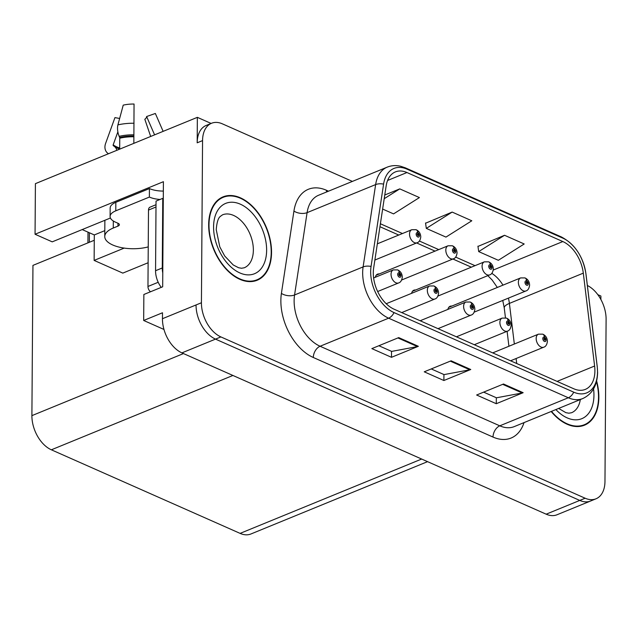 <?xml version="1.0" encoding="UTF-8"?>
<svg xmlns="http://www.w3.org/2000/svg" width="638" height="638" viewBox="0 0 638 638"><rect width="100%" height="100%" fill="white"/><g stroke="black" fill="none" stroke-linecap="round" stroke-linejoin="round"><path stroke-width="0.96" d="M451.84 306.081A7.504 4.753 67.7 0 0 450.133 306.272A7.504 4.753 67.7 0 0 447.892 309.398M415.561 290.019A7.504 4.753 67.7 0 0 413.847 290.21A7.504 4.753 67.7 0 0 411.606 293.328M379.275 273.949A7.504 4.753 67.7 0 0 377.568 274.141A7.504 4.753 67.7 0 0 375.327 277.267M211.106 123.437L197.357 117.344L35.409 183.656L35.058 234.25L163.408 181.694L162.674 286.789L143.853 294.493L143.678 320.475L162.491 312.772L162.451 318.713A28.152 17.832 67.7 0 0 181.918 352.878L546.168 514.18A28.152 17.832 67.7 0 0 557.014 514.762L590.613 501.005A28.152 17.832 67.7 0 1 579.767 500.423A28.152 17.832 67.7 0 0 590.613 501.005L595.988 498.804A28.152 17.832 67.7 0 0 604.968 481.451L606.1 319.311A28.152 17.832 67.7 0 0 587.359 285.481M163.974 329.463L143.678 320.475M600.876 299.485L600.9 296.04L597.822 294.676M352.383 181.407L222.383 123.844A28.152 17.832 67.7 0 0 211.537 123.262A28.152 17.832 67.7 0 0 202.557 140.607L201.425 302.755A28.152 17.832 67.7 0 0 220.892 336.92L215.516 339.121L579.767 500.423L215.516 339.121A28.152 17.832 67.7 0 1 196.049 304.956A28.152 17.832 67.7 0 0 215.516 339.121L181.918 352.878M197.357 117.344L197.182 142.808A28.152 17.832 67.7 0 1 206.162 125.463L211.537 123.262M427.556 461.657L250.957 533.966A28.152 17.832 -112.3 0 1 240.111 533.384L51.367 449.806A28.152 17.832 -112.3 0 1 31.9 415.641L32.953 265.384L94.272 240.271M82.19 229.576L94.312 234.936L94.129 260.408L122.815 273.112L148.128 262.744M110.43 218.013L52.22 241.85L35.058 234.25M94.129 260.408L124.203 248.094M94.312 234.936L104.799 230.645M551.168 411.486A45.043 28.527 67.7 0 0 584.488 425.179A45.043 28.527 67.7 0 0 598.851 397.418A45.043 28.527 67.7 0 0 596.626 380.974M271.541 252.481A45.043 28.527 67.7 0 0 255.256 209.28A45.043 28.527 67.7 0 0 223.037 196.879A45.043 28.527 67.7 0 0 208.666 224.64A45.043 28.527 67.7 0 0 224.951 267.84A45.043 28.527 67.7 0 0 257.17 280.241A45.043 28.527 67.7 0 0 271.541 252.481M221.641 197.955A45.043 28.527 67.7 0 0 220.437 198.195M594.903 370.885A30.026 19.02 -112.3 0 1 585.317 389.395A30.026 19.02 -112.3 0 1 573.753 388.773L394.053 309.191A30.026 19.02 -112.3 0 1 373.637 268.175L386.165 185.841A30.026 19.02 -112.3 0 1 395.393 171.909A30.026 19.02 -112.3 0 1 406.956 172.531L562.828 241.555A30.026 19.02 -112.3 0 1 583.307 273.144L594.616 366.029A30.026 19.02 -112.3 0 1 594.903 370.885M597.519 372.042A33.782 21.397 67.7 0 0 597.2 366.579L585.891 273.694A33.782 21.397 67.7 0 0 562.852 238.157L406.98 169.134A33.782 21.397 67.7 0 0 383.59 184.111L371.061 266.437A33.782 21.397 67.7 0 0 394.029 312.588L573.729 392.163A33.782 21.397 67.7 0 0 597.519 372.042M398.726 337.606L371.842 348.611L391.493 357.312L418.368 346.306L398.726 337.606M378.868 345.732L391.668 351.402L417.435 346.586A7.504 4.849 -66.1 0 0 418.368 346.306M391.533 351.347L391.493 357.312M503.51 384.004L476.626 395.01L496.276 403.71L523.152 392.705L503.51 384.004M483.652 392.139L496.452 397.801L522.219 392.984A7.504 4.849 -66.1 0 0 523.152 392.705M496.316 397.745L496.276 403.71M451.114 360.805L424.238 371.81L443.889 380.511L470.764 369.506L451.114 360.805M431.264 368.939L444.064 374.602L469.831 369.785A7.504 4.849 -66.1 0 0 470.764 369.506M443.928 374.546L443.889 380.511M220.892 336.92L585.142 498.222A28.152 17.832 67.7 0 0 595.988 498.804M504.546 235.278L478.699 251.595L498.342 260.296L524.197 243.979L504.546 235.278L477.966 246.42M382.633 209.057L393.558 213.889L419.413 197.573L399.763 188.88L384.77 195.013M452.159 212.079L426.304 228.396L445.954 237.097L471.801 220.78L452.159 212.079L425.578 223.212M426.304 228.396L425.546 222.973M478.699 251.595L477.934 246.172M399.763 188.88L384.212 198.697M254.395 281.127A45.043 28.527 67.7 0 0 255.415 280.449M581.712 426.064A45.043 28.527 67.7 0 0 582.733 425.394M374.873 260.041L417.108 242.751A7.034 4.458 -112.3 0 1 412.068 240.813A7.034 4.458 -112.3 0 1 409.524 234.058A7.034 4.458 -112.3 0 1 411.773 229.72L416.072 229.704A4.689 3.118 111.1 0 1 417.738 232.71A2.345 1.483 67.7 0 0 416.159 234.138A2.345 1.483 67.7 0 0 417.786 236.985A2.345 1.483 67.7 0 0 419.437 235.581A2.345 1.483 67.7 0 0 417.882 232.774L417.834 234.026A0.941 0.598 -112.3 0 1 418.153 235.725A0.941 0.598 -112.3 0 1 417.778 234.002L417.738 232.71M417.188 234.29L417.834 234.026M417.882 232.774A4.689 2.943 -63.5 0 0 416.622 229.951A4.689 2.943 -63.5 0 0 416.359 229.839M417.212 234.234L417.778 234.002M377.648 291.526L398.63 282.937A7.034 4.458 -112.3 0 1 393.59 280.999A7.034 4.458 -112.3 0 1 391.046 274.244A7.034 4.458 -112.3 0 1 393.295 269.906L397.594 269.89A4.689 3.118 111.1 0 1 399.268 272.897A2.345 1.483 67.7 0 0 397.681 274.316A2.345 1.483 67.7 0 0 399.308 277.171A2.345 1.483 67.7 0 0 400.959 275.768A2.345 1.483 67.7 0 0 399.404 272.952L399.356 274.212A0.941 0.598 -112.3 0 1 399.675 275.911A0.941 0.598 -112.3 0 1 399.3 274.18L399.268 272.897M398.71 274.476L399.356 274.212M399.404 272.952A4.689 2.943 -63.5 0 0 398.144 270.137A4.689 2.943 -63.5 0 0 397.881 270.026M398.734 274.412L399.3 274.18M401.677 279.986L453.387 258.813A7.034 4.458 -112.3 0 1 448.355 256.875A7.034 4.458 -112.3 0 1 445.81 250.128A7.034 4.458 -112.3 0 1 448.051 245.789L452.35 245.774A4.689 3.118 111.1 0 1 454.025 248.772A2.345 1.483 67.7 0 0 452.446 250.2A2.345 1.483 67.7 0 0 454.065 253.047A2.345 1.483 67.7 0 0 455.715 251.651A2.345 1.483 67.7 0 0 454.168 248.836L454.112 250.088A0.941 0.598 -112.3 0 1 454.431 251.795A0.941 0.598 -112.3 0 1 454.057 250.064L454.025 248.772M453.466 250.351L454.112 250.088M454.168 248.836A4.689 2.943 -63.5 0 0 452.9 246.013A4.689 2.943 -63.5 0 0 452.637 245.909M453.49 250.295L454.057 250.064M437.963 296.056L489.665 274.882A7.034 4.458 -112.3 0 1 484.633 272.944A7.034 4.458 -112.3 0 1 482.089 266.19A7.034 4.458 -112.3 0 1 484.338 261.851L488.636 261.835A4.689 3.118 111.1 0 1 490.303 264.842A2.345 1.483 67.7 0 0 488.724 266.269A2.345 1.483 67.7 0 0 490.343 269.116A2.345 1.483 67.7 0 0 492.002 267.713A2.345 1.483 67.7 0 0 490.447 264.906L490.399 266.158A0.941 0.598 -112.3 0 1 490.718 267.856A0.941 0.598 -112.3 0 1 490.335 266.134L490.303 264.842M489.753 266.421L490.399 266.158M490.447 264.906A4.689 2.943 -63.5 0 0 489.186 262.082A4.689 2.943 -63.5 0 0 488.915 261.971M489.777 266.365L490.335 266.134M474.241 312.118L525.951 290.944A7.034 4.458 -112.3 0 1 520.911 289.006A7.034 4.458 -112.3 0 1 518.367 282.259A7.034 4.458 -112.3 0 1 520.616 277.921L524.914 277.905A4.689 3.118 111.1 0 1 526.589 280.903A2.345 1.483 67.7 0 0 525.002 282.331A2.345 1.483 67.7 0 0 526.629 285.178A2.345 1.483 67.7 0 0 528.28 283.782A2.345 1.483 67.7 0 0 526.725 280.967L526.677 282.219A0.941 0.598 -112.3 0 1 526.996 283.926A0.941 0.598 -112.3 0 1 526.621 282.195L526.589 280.903M526.031 282.482L526.677 282.219M526.725 280.967A4.689 2.943 -63.5 0 0 525.465 278.144A4.689 2.943 -63.5 0 0 525.202 278.04M526.055 282.427L526.621 282.195M401.717 312.588L434.909 298.999A7.034 4.458 -112.3 0 1 429.876 297.061A7.034 4.458 -112.3 0 1 427.332 290.314A7.034 4.458 -112.3 0 1 429.573 285.976L433.88 285.96A4.689 3.118 111.1 0 1 435.547 288.958A2.345 1.483 67.7 0 0 433.968 290.386A2.345 1.483 67.7 0 0 435.587 293.233A2.345 1.483 67.7 0 0 437.237 291.837A2.345 1.483 67.7 0 0 435.69 289.022L435.634 290.274A0.941 0.598 -112.3 0 1 435.961 291.981A0.941 0.598 -112.3 0 1 435.579 290.25L435.547 288.958M434.988 290.537L435.634 290.274M435.69 289.022A4.689 2.943 -63.5 0 0 434.422 286.199A4.689 2.943 -63.5 0 0 434.159 286.095M435.012 290.481L435.579 290.25M438.003 328.658L471.187 315.068A7.034 4.458 -112.3 0 1 466.155 313.13A7.034 4.458 -112.3 0 1 463.611 306.376A7.034 4.458 -112.3 0 1 465.86 302.037L470.158 302.021A4.689 3.118 111.1 0 1 471.825 305.028A2.345 1.483 67.7 0 0 470.246 306.455A2.345 1.483 67.7 0 0 471.873 309.302A2.345 1.483 67.7 0 0 473.524 307.899A2.345 1.483 67.7 0 0 471.968 305.092L471.921 306.344A0.941 0.598 -112.3 0 1 472.24 308.042A0.941 0.598 -112.3 0 1 471.865 306.32L471.825 305.028M471.275 306.607L471.921 306.344M471.968 305.092A4.689 2.943 -63.5 0 0 470.708 302.268A4.689 2.943 -63.5 0 0 470.437 302.157M471.299 306.551L471.865 306.32M474.281 344.719L507.473 331.13A7.034 4.458 -112.3 0 1 502.441 329.192A7.034 4.458 -112.3 0 1 499.897 322.445A7.034 4.458 -112.3 0 1 502.138 318.107L506.436 318.091A4.689 3.118 111.1 0 1 508.111 321.089A2.345 1.483 67.7 0 0 506.524 322.517A2.345 1.483 67.7 0 0 508.151 325.364A2.345 1.483 67.7 0 0 509.802 323.968A2.345 1.483 67.7 0 0 508.255 321.153L508.199 322.405A0.941 0.598 -112.3 0 1 508.518 324.112A0.941 0.598 -112.3 0 1 508.143 322.381L508.111 321.089M507.553 322.668L508.199 322.405M508.255 321.153A4.689 2.943 -63.5 0 0 506.987 318.33A4.689 2.943 -63.5 0 0 506.724 318.226M507.577 322.613L508.143 322.381M510.56 360.789L543.751 347.2A7.034 4.458 -112.3 0 1 538.719 345.262A7.034 4.458 -112.3 0 1 536.175 338.507A7.034 4.458 -112.3 0 1 538.416 334.168L542.723 334.152A4.689 3.118 111.1 0 1 544.389 337.159A2.345 1.483 67.7 0 0 542.81 338.587A2.345 1.483 67.7 0 0 544.429 341.434A2.345 1.483 67.7 0 0 546.08 340.038A2.345 1.483 67.7 0 0 544.533 337.223L544.477 338.475A0.941 0.598 -112.3 0 1 544.804 340.174A0.941 0.598 -112.3 0 1 544.421 338.451L544.389 337.159M543.839 338.738L544.477 338.475M544.533 337.223A4.689 2.943 -63.5 0 0 543.273 334.4A4.689 2.943 -63.5 0 0 543.002 334.288M543.855 338.682L544.421 338.451M119.641 118.477L114.944 117.607L105.605 143.43A10.32 8.134 -52.5 0 0 107.662 153.16A10.32 8.134 -52.5 0 0 107.878 153.319L108.476 153.734M116.882 150.297A10.32 8.134 -52.5 0 0 114.425 146.461A10.32 8.134 -52.5 0 0 114.21 146.301L113.389 145.727A0.941 0.742 127.5 0 1 113.181 144.826L117.871 131.859M110.103 216.497A18.765 7.991 0.4 0 1 115.773 210.827L115.829 202.334A18.765 7.991 0.4 0 0 110.167 208.004L110.103 216.497A18.765 7.991 0.4 0 0 115.43 222.128L118.054 223.292A4.689 2.002 0.4 0 1 119.386 224.696A4.689 2.002 0.4 0 1 117.966 226.115L113.261 228.037A28.152 11.994 -179.6 0 0 104.76 236.546A28.152 11.994 -179.6 0 0 112.751 244.992A28.152 11.994 -179.6 0 0 148.239 246.89M119.689 149.148L119.761 138.207A0.941 0.415 76.9 0 0 119.617 137.457L119.154 136.333A10.32 4.586 -103.1 0 1 117.918 124.888L123.222 105.142A21.58 9.195 -179.6 0 1 134.052 104.034L133.836 143.351M150.68 136.452L144.818 119.258A12.872 5.487 -179.6 0 0 146.62 116.531L154.587 134.857M163.129 131.356L155.353 113.468L146.62 116.531M115.829 202.334L149.428 188.577A18.765 7.991 -179.6 0 0 163.336 191.073M160.074 199.463A18.765 7.991 0.4 0 1 149.372 197.07L149.428 188.577M115.773 210.827L149.372 197.07M162.77 272.952A18.765 11.883 -112.3 0 1 162.275 267.968L162.762 198.354A18.765 11.883 67.7 0 0 163.288 198.633M162.275 267.968L155.56 270.719A18.765 11.883 67.7 0 0 161.247 287.371M162.762 198.354L156.039 201.106L155.56 270.719M596.474 381.58A44.572 28.231 -112.3 0 1 598.524 397.275A44.572 28.231 -112.3 0 1 584.304 424.749A44.572 28.231 -112.3 0 1 551.479 411.358M271.214 252.337A44.572 28.231 -112.3 0 1 256.994 279.803A44.572 28.231 -112.3 0 1 225.11 267.529A44.572 28.231 -112.3 0 1 208.993 224.783A44.572 28.231 -112.3 0 1 223.212 197.309A44.572 28.231 -112.3 0 1 255.096 209.583A44.572 28.231 -112.3 0 1 271.214 252.337M150.52 291.765A4.689 2.975 -112.3 0 1 147.96 286.47L148.494 210.069A4.689 2.975 -112.3 0 1 149.986 207.183L156.015 204.71M546.168 514.18L585.142 498.222M162.451 318.713L201.425 302.755M51.367 449.806L232.926 375.463M240.111 533.384L421.662 459.041M31.9 415.641L183.481 353.572M524.029 422.603A46.917 29.715 -112.3 0 1 493.015 437.07L313.306 357.495A9.387 6.061 113.9 0 1 320.085 346.251L499.793 425.825A37.53 23.773 67.7 0 0 514.252 426.607L582.789 398.543A37.53 23.773 -112.3 0 1 568.33 397.761A9.387 6.061 -66.1 0 0 573.729 392.163M313.306 357.495A46.917 29.715 -112.3 0 1 280.864 300.546A46.917 29.715 -112.3 0 1 281.406 293.392L293.935 211.066A46.917 29.715 -112.3 0 1 326.433 190.268L328.498 191.185M294.126 300.697A37.53 23.773 67.7 0 0 320.085 346.251L388.63 318.187A37.53 23.773 -112.3 0 1 363.11 266.907L375.638 184.581A37.53 23.773 -112.3 0 1 387.17 167.164L318.633 195.228A37.53 23.773 67.7 0 0 307.093 212.645L294.565 294.971A37.53 23.773 67.7 0 0 294.126 300.697M582.789 398.543C592.327 394.061 597.264 385.408 597.599 372.568L597.264 366.818A9.387 2.887 173.1 0 0 597.2 366.579M597.264 366.818L585.955 273.933C583.092 256.412 574.854 244.059 561.241 236.873A9.387 6.061 113.9 0 1 562.852 238.157M406.98 169.134A9.387 6.061 -66.1 0 0 405.369 167.85L400.632 166.247C395.903 165.154 391.421 165.457 387.17 167.164M383.59 184.111A9.387 4.992 -171.3 0 0 375.638 184.581L307.093 212.645A9.387 4.992 8.7 0 1 293.935 211.066M371.061 266.437A9.387 4.992 -171.3 0 0 363.11 266.907L294.565 294.971A9.387 4.992 8.7 0 1 281.406 293.392M394.029 312.588A9.387 6.061 113.9 0 1 388.63 318.187L568.33 397.761L499.793 425.825A9.387 6.061 113.9 0 0 493.015 437.07M202.557 140.607L197.182 142.808M326.568 191.982A9.387 6.061 113.9 0 1 326.433 190.268M406.956 172.531L387.585 180.466M594.616 366.029L557.094 381.388M583.307 273.144L509.395 303.409A30.026 19.02 67.7 0 0 508.406 298.129M516.708 363.508L516.102 358.524M514.34 344.034L509.395 303.409A16.891 5.192 -6.9 0 0 504.251 307.939L502.752 300.442M502.967 285.146A30.026 19.02 67.7 0 0 491.794 273.359M562.828 241.555L493.27 270.034M475.023 265.671L455.676 257.098M438.737 249.602L419.389 241.036M402.458 233.54L380.392 223.763M450.3 361.14L469.831 369.785M502.696 384.339L522.219 392.984M397.913 337.941L417.435 346.586M89.336 242.288L89.4 232.766M114.298 146.365A23.143 9.857 -179.6 0 0 117.001 147.809A23.143 9.857 -179.6 0 0 119.689 148.829M114.489 146.517A22.194 9.458 -179.6 0 0 114.649 146.62A22.194 9.458 -179.6 0 0 117.679 148.303A22.194 9.458 -179.6 0 0 119.689 149.093M113.261 228.037L113.309 221.003M133.884 136.755A28.152 11.994 -179.6 0 0 119.761 138.207M113.181 144.826A23.391 9.961 -179.6 0 0 119.697 148.008M134.02 123.238A32.099 13.669 -179.6 0 0 117.918 124.888M107.878 153.319A29.412 12.529 -179.6 0 0 108.46 153.742L107.662 153.16M133.908 134.817A29.412 12.529 -179.6 0 0 119.154 136.333M133.892 135.99A28.463 12.122 -179.6 0 0 119.617 137.457M117.966 226.115L117.982 223.26M558.649 408.424L565.882 412.666L568.865 413.201L571.544 412.738A28.622 18.127 67.7 0 0 580.325 399.548M593.555 388.877A38.001 24.069 -112.3 0 1 593.946 395.249A38.001 24.069 -112.3 0 1 555.865 409.564M244.226 267.793A28.622 18.127 67.7 0 0 253.358 250.152A28.622 18.127 67.7 0 0 243.014 222.71A28.622 18.127 67.7 0 0 222.542 214.823L220.222 216.465C220.549 216.641 217.215 217.072 216.242 229.632L219.783 246.85L224.696 255.998L233.245 264.977L238.564 267.729L241.555 268.255L244.226 267.793M266.628 250.303A38.001 24.069 -112.3 0 1 239.864 272.936A38.001 24.069 -112.3 0 1 213.578 226.817A38.001 24.069 -112.3 0 1 240.343 204.176A38.001 24.069 -112.3 0 1 266.628 250.303M147.96 286.47L158.2 282.275M148.494 210.069L155.999 206.999M561.241 236.873L405.369 167.85M497.337 287.451L492.081 279.946L487.807 275.64M471.33 267.178L452.892 259.012M435.052 251.117L416.614 242.95M398.766 235.047L379.945 226.713M508.917 346.251L507.098 331.281M505.455 317.804L504.251 307.939M417.108 242.751C419.07 242.185 420.29 240.271 420.769 236.993C420.633 233.723 419.254 231.379 416.622 229.951M377.337 243.82L411.773 229.72M398.63 282.937C400.592 282.371 401.812 280.457 402.291 277.179C402.163 273.909 400.776 271.565 398.144 270.137M373.613 277.969L393.295 269.906M87.924 242.871L88.004 232.144M453.387 258.813C455.349 258.254 456.569 256.332 457.047 253.063C456.92 249.793 455.54 247.44 452.9 246.013M376.213 275.201L448.051 245.789M489.665 274.882C491.627 274.324 492.847 272.402 493.334 269.124C493.198 265.855 491.818 263.51 489.186 262.082M412.499 291.271L484.338 261.851M525.951 290.944C527.913 290.386 529.133 288.472 529.612 285.194C529.476 281.924 528.097 279.572 525.465 278.144M448.777 307.333L520.616 277.921M434.909 298.999C436.87 298.44 438.091 296.518 438.569 293.241C438.442 289.979 437.062 287.626 434.422 286.199M386.205 303.736L429.573 285.976M471.187 315.068C473.149 314.502 474.377 312.588 474.855 309.31C474.72 306.041 473.34 303.696 470.708 302.268M420.155 320.755L465.86 302.037M507.473 331.13C509.435 330.572 510.655 328.65 511.134 325.38C511.006 322.11 509.618 319.758 506.987 318.33M456.433 336.816L502.138 318.107M543.751 347.2C545.713 346.641 546.933 344.719 547.412 341.442C547.284 338.172 545.905 335.827 543.273 334.4M492.719 352.886L538.416 334.168M104.76 236.546L104.871 220.285M584.304 424.749L580.508 426.304M256.994 279.803L253.19 281.366M223.212 197.309L219.416 198.865"/></g></svg>
